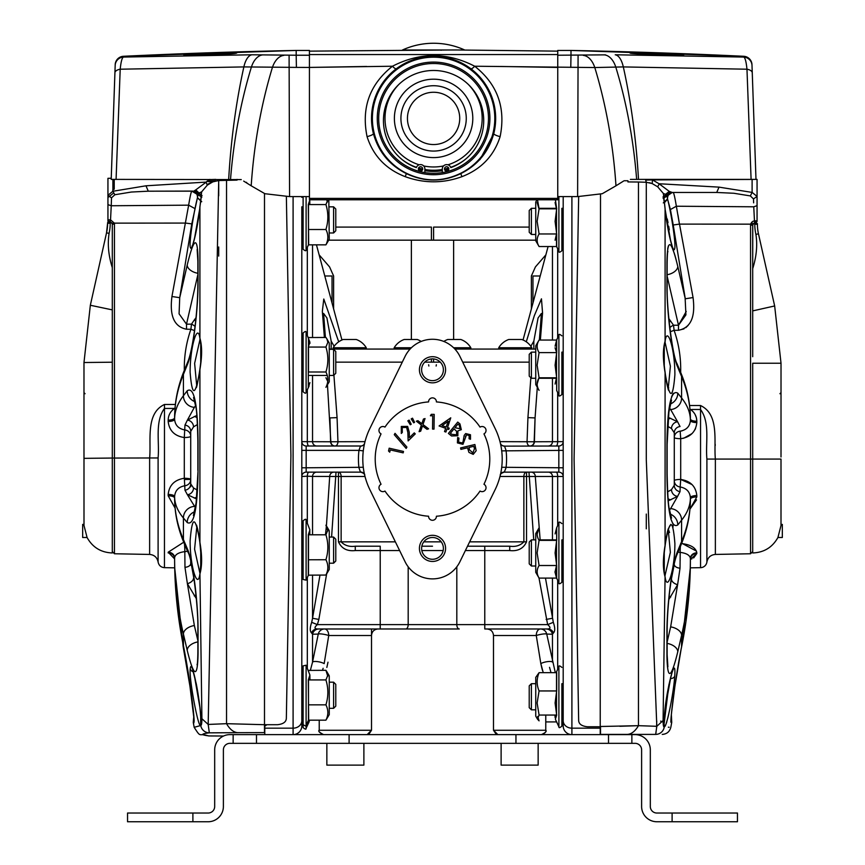<?xml version="1.0" encoding="UTF-8"?>
<svg xmlns="http://www.w3.org/2000/svg" width="865" height="865" viewBox="0 0 865 865"><rect width="100%" height="100%" fill="white"/><g stroke="black" fill="none" stroke-linecap="round" stroke-linejoin="round"><path stroke-width="1.3" d="M306.102 196.604L306.102 249.931C306.221 251.207 305.215 250.991 303.118 249.261L303.118 196.604L303.118 206.832L303.118 196.604L303.118 206.832L301.809 206.832L301.809 720.75L301.809 711.311L303.118 711.311M328.743 240.167L535.749 240.167M545.858 254.872L535.424 266.917L531.38 275.989L531.38 308.924M327.997 662.201L326.84 667.434M323.121 668.288L322.526 670.31M326.754 647.701L327.673 642.09M563.191 496.099L563.191 539.879L561.882 539.879L561.882 582.307L561.882 566.013L563.191 566.013L563.191 622.086M563.191 644.739L563.191 683.696L561.882 683.696L561.882 726.124L561.882 709.83L561.882 726.124L561.882 709.83L563.191 709.83L563.191 720.75L563.191 196.604M495.126 489.677A69.708 69.708 0 0 0 495.126 428.478L459.899 356.38A30.491 30.491 0 0 0 405.101 356.38L369.874 428.478A69.708 69.708 0 0 0 369.874 489.677L405.101 561.774A30.491 30.491 0 0 0 459.899 561.774L495.126 489.677M419.428 369.766A13.072 13.072 0 0 0 432.5 382.838A13.072 13.072 0 0 0 445.572 369.766A13.072 13.072 0 0 0 432.5 356.694A13.072 13.072 0 0 0 419.428 369.766M421.612 369.766A10.888 10.888 0 0 0 432.5 380.654A10.888 10.888 0 0 0 443.388 369.766A10.888 10.888 0 0 0 432.5 358.878A10.888 10.888 0 0 0 421.612 369.766M419.428 548.378A13.072 13.072 0 0 0 432.5 561.45A13.072 13.072 0 0 0 445.572 548.378A13.072 13.072 0 0 0 432.5 535.316A13.072 13.072 0 0 0 419.428 548.378M421.612 548.378A10.888 10.888 0 0 0 432.5 559.277A10.888 10.888 0 0 0 443.388 548.378A10.888 10.888 0 0 0 432.5 537.489A10.888 10.888 0 0 0 421.612 548.378M363.278 450.87L358.953 450.362L360.456 446.145L361.624 446.005M499.992 441.647L534.159 441.766A4.357 4.239 -90 0 1 529.931 446.005A4.357 2.865 -90 0 1 527.055 441.647L527.931 417.633L530.84 377.713M333.922 375.15L337.069 417.633L337.945 441.647A4.357 2.865 90 0 1 335.069 446.005A4.357 4.239 90 0 1 330.841 441.766L365.008 441.647M371.507 628.974L371.507 635.515L328.732 635.515A6.531 4.163 90 0 0 324.58 628.974A6.531 6.466 90 0 0 318.266 634.088L312.546 634.218L311.519 632.91C309.8 631.158 309.865 627.633 311.692 622.324L312.546 618.259L318.861 619.437L317.368 624.616C314.352 627.168 314.255 628.628 317.066 628.974L405.75 628.974L380.222 628.974L380.222 624.616L547.632 624.616L538.982 577.928M328.732 635.515L324.17 663.617A6.531 1.741 -168.5 0 0 317.531 661.628A6.531 1.741 -168.5 0 0 312.546 662.114L318.266 634.088A6.531 1.049 11.4 0 1 322.407 634.077A6.531 1.049 11.4 0 1 328.732 635.515M432.5 546.204L421.828 546.204M532.959 303.02L532.959 275.989L540.203 275.989M456.817 566.791L456.817 624.616A4.357 2.433 -90 0 0 459.25 628.974L405.75 628.974A4.357 2.433 -90 0 0 408.183 624.616L408.183 566.791M469.63 541.847L523.866 541.847C520.254 545.577 515.54 547.026 509.734 546.204L467.5 546.204M500.305 442.934A4.357 4.206 166.6 0 0 504.544 446.145L506.047 450.362A74.055 74.055 0 0 1 506.047 467.792L504.252 472.139L558.833 472.139A4.357 4.357 0 0 1 563.191 476.496L526.525 476.496L526.525 472.139A4.357 2.649 -90 0 0 523.866 476.496L523.866 541.847L526.525 541.847C523.466 548.54 517.865 551.438 509.734 550.562L465.381 550.562M509.734 546.204L509.734 550.562M399.619 550.562L380.222 550.562L380.222 546.204L355.266 546.204L355.266 550.562C347.135 551.438 341.545 548.54 338.475 541.847L338.475 476.496L312.546 476.41A4.357 4.206 90 0 1 316.763 472.139M365.008 476.496L341.134 476.496L341.134 541.847C344.724 545.566 349.438 547.026 355.266 546.204M311.692 622.324L317.368 624.616L380.222 624.616L380.222 550.562L355.266 550.562M312.546 575.052L312.546 618.259L319.996 575.052M325.456 534.786L326.375 526.201M326.408 525.877L329.706 476.377A4.357 4.206 90 0 1 333.912 472.139M336.02 472.139L331.587 537.057M326.613 574.057L318.861 619.437M311.519 632.91A6.531 6.044 90 0 1 317.066 628.974M310.373 670.31L312.546 662.114L312.546 634.218A6.531 6.444 90 0 1 318.861 628.974M545.48 578.101L553.308 622.324C555.135 627.644 555.2 631.169 553.481 632.91L552.454 634.218L546.734 634.088L555.308 672.667M543.252 672.667L540.83 663.617L536.268 635.515A6.531 4.163 90 0 1 540.42 628.974A6.531 6.466 90 0 1 546.734 634.088A6.531 1.049 -11.4 0 0 542.593 634.077A6.531 1.049 -11.4 0 0 536.268 635.515L493.493 635.515C493.104 631.547 490.92 629.363 486.952 628.974M546.139 628.974A6.531 6.444 90 0 1 552.454 634.218L552.454 662.114A6.531 1.741 -11.5 0 0 547.469 661.628A6.531 1.741 -11.5 0 0 540.83 663.617L541.955 668.559M553.481 632.91A6.531 6.044 90 0 0 547.934 628.974L484.778 628.974L484.778 546.204M547.934 628.974C550.745 628.639 550.648 627.179 547.632 624.616L553.308 622.324M552.454 578.101L552.454 618.259L546.139 619.437M537.306 387.293L535.067 417.914L534.397 441.766L563.191 441.647A4.357 4.357 0 0 1 558.833 446.005L504.544 446.145M556.076 472.139A4.357 1.6 -90 0 1 557.676 476.204L557.676 525.542M548.237 472.139A4.357 4.206 -90 0 1 552.454 476.41L552.454 539.879M528.98 472.139L533.737 539.879M503.376 446.005L504.252 446.005A4.357 4.26 90 0 1 501.419 444.902M440.274 362.143L424.726 362.143M402.279 362.143L335.782 362.143M330.841 441.766L327.467 384.86M334.15 346.292L331.176 341.167L326.927 317.952L323.586 313.422L325.402 337.458M324.407 337.458L322.342 311.335L323.78 299.031L338.712 341.805M539.36 340.053L541.414 313.422L538.073 317.963L533.824 341.167L533.824 349.071M462.721 362.143L529.218 362.143M530.851 346.292L533.824 341.167M526.288 341.805L534.3 315.747L541.458 298.825L542.56 313.011L540.365 340.053M527.931 417.633L535.067 417.914L534.159 441.766M341.134 476.496A4.357 2.649 90 0 0 338.475 472.139L338.475 476.496L341.134 476.496M363.96 471.728L364.695 475.22A4.357 4.206 -13.4 0 0 360.456 472.009L358.953 467.792A74.055 74.055 0 0 1 358.953 450.362L306.167 450.362L306.167 467.792L363.278 467.273M364.695 442.934A4.357 4.206 13.4 0 1 360.456 446.145M363.581 473.242A4.357 4.26 -90 0 0 360.748 472.139L360.456 472.009M364.695 475.22C365.117 474.258 363.797 473.231 360.748 472.139L306.199 472.139M306.286 446.005L360.748 446.005A4.357 4.26 90 0 0 363.581 444.902M501.04 446.416L500.921 445.789M563.191 450.362L501.722 450.87M563.191 467.792L501.722 467.273M504.544 472.009A4.357 4.206 13.4 0 0 500.305 475.22C500.024 474.139 501.332 473.112 504.252 472.139A4.357 4.26 90 0 0 501.419 473.242M552.454 378.275L552.454 441.734A4.357 4.206 -90 0 1 548.237 446.005M534.397 441.766A4.357 4.206 -90 0 1 530.191 446.005M557.676 392.602L557.676 441.939A4.357 1.6 -90 0 1 556.076 446.005M578.512 712.717L578.653 720.459C578.804 724.048 581.745 726.157 587.476 726.773L600.224 726.773L600.224 734.623L600.224 728.168L571.906 728.168L571.906 734.623A8.715 8.715 0 0 1 563.191 725.908L563.191 720.75A8.715 7.428 0 0 0 571.906 728.168L571.906 196.604M563.245 196.604A8.715 7.428 0 0 0 563.191 197.404L563.191 208.314L561.882 208.314L561.882 250.753L561.882 234.458L563.191 234.458L563.191 273.416M563.191 296.068L563.191 352.131L561.882 352.131L561.882 394.57L561.882 378.275L563.191 378.275L563.191 430.759M542.063 668.959L542.625 670.786M316.914 640.716L312.546 662.114M549.524 667.348L551.016 672.667M537.338 642.1L540.83 663.617M531.088 472.139A4.357 4.206 -90 0 1 535.294 476.377L540.138 539.879M312.546 534.786L312.546 476.41L307.324 476.204A4.357 1.6 90 0 1 308.924 472.139M307.324 522.72L307.324 476.204L301.809 476.496A4.357 4.357 0 0 1 306.167 472.139A4.357 4.357 0 0 0 301.809 476.496M301.809 450.362L306.167 450.362L306.167 446.005A4.357 4.357 0 0 1 301.809 441.647L330.603 441.766L329.933 417.914L337.069 417.633M308.924 446.005A4.357 1.6 90 0 1 307.324 441.939L307.324 389.791M316.763 446.005A4.357 4.206 90 0 1 312.546 441.734L312.546 375.464M334.809 446.005A4.357 4.206 90 0 1 330.603 441.766M333.62 308.924L333.62 275.989L329.576 266.917L319.142 254.861M324.797 275.989L332.041 275.989L332.041 303.02M301.809 441.647L301.809 375.464L303.118 375.464L303.118 389.531M301.809 349.319L301.809 296.068L301.809 349.319L303.118 349.319L303.118 333.025L303.118 391.759C304.977 393.413 305.972 393.64 306.102 392.418L306.102 332.365C306.156 331.025 305.161 331.241 303.118 333.025M301.809 235.972L301.809 273.416L301.809 232.977L303.118 232.977L303.118 247.044M293.094 734.623A8.715 8.715 0 0 0 301.809 725.908A8.715 8.715 0 0 1 293.094 734.623A8.715 8.715 0 0 0 301.809 725.908L301.809 720.75L301.809 725.908A8.715 8.715 0 0 1 293.094 734.623L293.094 196.604M308.654 719.723L308.318 679.847L309.908 675.035L306.102 665.217L303.118 665.888L303.118 682.182L301.809 682.182L301.809 644.739M301.809 622.086L301.809 568.824M327.759 531.088L325.921 525.185L327.867 529.986L325.921 534.786C328.473 543.079 328.473 551.394 325.921 559.731C328.473 564.823 328.473 569.938 325.921 575.052L308.318 575.171L308.318 534.721L309.908 529.91L306.102 520.092C306.221 518.816 305.226 519.043 303.118 520.762L303.118 537.057L301.809 537.057L301.809 487.395M301.809 430.759L301.809 381.097M301.809 197.404L301.809 196.604L301.809 197.404A8.715 7.428 0 0 0 301.755 196.604M286.347 718.307L290.91 455.509L286.347 718.307C286.185 721.951 283.244 724.091 277.524 724.708L264.776 724.708L266.95 724.708L264.776 726.135L264.776 734.623M454.904 349.071L535.749 349.071M433.592 240.167L433.592 227.095L529.218 227.095M335.782 227.095L431.408 227.095L431.408 240.167M329.251 349.071L410.096 349.071M421.19 341.448A19.257 19.257 0 0 0 417.254 339.491L404.182 339.491A19.257 19.257 0 0 0 394.159 347.762L394.159 349.071M411.383 347.762L394.159 347.762M333.176 347.762L366.284 347.762A19.257 19.257 0 0 0 356.261 339.491L343.189 339.491A19.257 19.257 0 0 0 333.176 347.762L333.176 349.071M453.617 347.762L470.841 347.762A19.257 19.257 0 0 0 460.818 339.491L447.746 339.491A19.257 19.257 0 0 0 443.81 341.448M498.716 347.762L531.824 347.762A19.257 19.257 0 0 0 521.811 339.491L508.739 339.491A19.257 19.257 0 0 0 498.716 347.762L498.716 349.071M656.005 732.504L655.67 734.407L626.963 734.407A43.564 19.149 -90 0 0 638.467 725.67L656.816 726.308L646.285 459.629M665.088 403.577L665.088 389.639M665.088 255.11L665.088 245.822M672.624 221.494L672.97 223.548M686.237 311.443L678.495 325.229L685.923 314.882L685.134 298.209M690.216 495.818L690.4 497.753C690.378 505.387 687.437 512.869 681.577 520.222L677.771 524.968C671.035 528.947 667.423 511.842 666.937 473.652L666.937 444.491C667.434 406.28 671.045 389.174 677.771 393.175L681.577 397.932C687.437 405.285 690.378 412.778 690.4 420.39A6.531 2.195 180 0 0 696.822 422.585C695.806 431.819 690.432 437.193 680.701 438.706A6.531 1.222 180 0 1 674.278 437.485L674.278 432.824L674.278 437.485A6.531 6.347 180 0 1 680.182 431.17C686.486 429.992 689.892 426.402 690.4 420.39L690.4 418.974C690.378 404.744 687.437 390.591 681.577 376.491L677.771 367.311C671.673 353.515 666.796 310.697 666.937 284.639L666.937 262.3C667.434 237.486 671.045 238.837 677.771 266.355L675.608 257.716M675.424 257.089L674.776 254.829M674.505 253.932L671.889 246.936M668.396 245.876L667.715 248.601M673.24 393.251L671.618 396.678M670.818 518.838L673.5 525.25M671.035 718.426L671.099 719.183L671.121 718.48A11.332 11.321 -90 0 1 671.078 722.351L671.078 722.351C669.802 723.735 674.776 680.647 681.577 646.75L681.88 645.236A11.332 4.433 11.2 0 1 681.847 645.636L690.313 567.84L700.542 567.667A6.531 6.531 0 0 0 706.9 561.99L706.9 459.077C705.386 442.653 710.306 422.834 700.542 409.491L700.52 405.523C719.702 414.605 713.647 441.518 715.366 459.077L715.366 459.045M681.88 645.236C687.534 616.745 690.378 588.059 690.4 559.201L690.4 558.444C690.378 584.351 687.437 609.987 681.577 635.332L677.771 651.799C671.035 679.317 667.423 680.668 666.937 655.854L666.937 633.515C666.796 607.381 671.683 564.596 677.771 550.832L681.577 541.652C687.437 527.542 690.378 513.378 690.4 499.181A6.531 2.271 180 0 1 696.822 496.91L689.956 509.117L696.509 499.862M665.034 372.285L665.088 372.718C662.828 359.332 662.828 348.822 665.088 341.188C667.38 324.732 675.003 349.611 674.884 374.815C672.829 400.333 669.553 399.63 665.088 372.718L665.077 545.447C669.564 518.492 672.829 517.811 674.884 543.404C674.992 568.683 667.348 593.455 665.066 576.879L663.087 720.556C663.109 724.957 663.498 727.141 664.234 727.097C672.938 727.335 672.938 727.335 664.234 727.097A8.715 8.682 -90 0 1 655.67 734.407C664.374 734.407 664.374 734.407 655.67 734.407L656.816 726.308L638.467 725.67L619.837 726.286M669.132 727.227L668.353 727.205M673.143 526.947L672.473 525.423M670.883 524.352L668.98 527.639C669.283 528.169 667.737 525.444 665.131 545.664L665.077 545.447C662.828 558.714 662.828 569.192 665.066 576.879L665.293 578.058M665.088 528.515L665.088 514.567M664.309 724.978L664.601 726.027M665.012 726.113L665.542 725.346M666.385 723.162L666.839 721.702M667.737 718.361L668.732 714.155M674.754 675.987C673.143 699.558 662.504 744.884 664.277 718.75C664.98 695.06 676.344 649.864 674.754 675.987A4.357 3.233 -176.3 0 1 670.548 678.528L670.635 677.219M667.272 218.975L668.018 222.64M668.699 226.295L669.305 229.841M667.12 274.746A11.332 6.639 167 0 0 677.771 266.355L685.275 298.793L673.208 224.987L679.447 224.111L750.647 224.154L752.755 221.386L754.464 220.867L753.75 206.8L676.354 206.227L679.447 224.111L677.955 214.974M680.182 431.17L680.701 438.706L683.772 438.187M680.387 546.431A6.531 0.562 -87.2 0 0 680.258 548.518A6.531 0.562 -87.2 0 0 680.182 552.378L680.031 568.186L677.609 584.697L668.829 599.553M693.644 557.957L696.822 553.524L690.4 559.352L692.032 558.747M696.509 551.167L682.474 543.598M692.032 484.562L680.701 479.437C690.421 480.94 695.795 486.325 696.822 495.559L696.822 496.91M683.847 438.166L692.043 433.581M694.973 429.721L695.568 428.499M668.299 417.363L677.609 421.785L670.645 409.534A11.332 10.834 141.4 0 0 681.577 397.932L681.577 376.491A11.332 9.958 -22.6 0 0 680.906 372.966C687.188 388.082 690.357 403.414 690.4 418.952L690.4 418.974A6.531 2.271 180 0 0 696.822 421.244L696.412 417.882M696.39 417.806L695.222 414.757M668.742 387.877L668.029 389.055M668.753 530.288L669.51 532.505M664.893 576.101L670.364 552.411L668.202 529.315M665.034 545.88L665.131 545.664C663.304 558.563 663.293 568.608 665.077 575.809M668.202 388.828L670.397 366.198L665.077 342.324M626.963 734.407L600.505 734.407L600.505 726.492L638.467 725.67L638.467 182.018L646.285 182.277L646.285 197.285M620.616 734.407L623.838 734.407M624.087 180.742L627.936 180.753L624.087 180.742M627.936 181.92L638.467 182.018L627.936 181.92L627.936 180.753M646.285 245.487L646.285 257.921M646.285 389.304L646.285 404.085M646.285 514.07L646.285 528.839M656.74 721.042L656.546 728.481M656.816 726.308L663.087 720.556M677.771 367.311A11.332 9.958 -22.6 0 0 677.09 363.797L677.09 363.797C672.884 357.634 666.601 309.205 667.12 285.882L667.12 263.706C667.402 249.315 667.921 252.537 667.888 251.347M680.031 568.186A6.531 3.849 0 0 1 674.278 564.369L671.186 580.047M680.139 560.531L680.182 552.378A6.531 3.871 0 0 1 678.063 552.032M690.497 558.228L690.4 559.201A6.531 5.677 180 0 1 696.822 553.524L696.822 552.811A6.531 5.633 180 0 0 690.4 558.444C689.881 555.222 686.475 553.2 680.182 552.378M680.701 543.458C690.421 544.485 695.795 547.599 696.822 552.811M669.488 510.047L670.645 508.609A11.332 10.834 -141.4 0 1 681.577 520.222L681.577 541.652A11.332 9.958 22.6 0 1 680.906 545.188C687.188 530.072 690.357 514.74 690.4 499.202L690.4 497.753A6.531 2.195 180 0 1 696.822 495.559M690.4 497.753C689.881 491.742 686.475 488.152 680.182 486.984L680.031 491.623L680.182 486.984A6.531 6.347 -0 0 1 674.278 480.659L674.278 485.33L674.278 480.659A6.531 1.222 180 0 1 680.701 479.437L680.182 486.984M677.068 210.249L676.376 206.421M682.918 242.708L680.117 227.517M678.538 330.279L683.999 328.862M685.815 327.673L688.162 325.37M668.829 318.59L673.521 325.218L674.095 330.311L670.299 331.728M679.512 224.111L693.06 297.549C694.519 309.486 694.865 327.013 678.474 330.279L678.495 325.229L667.12 276.065M678.495 325.229L673.521 325.218A6.531 3.514 -31.6 0 0 669.791 327.662M678.474 330.279L674.095 330.311C678.701 343.492 680.906 357.104 680.69 371.15L680.149 371.15M689.967 409.275L690.594 409.48C694.617 412.464 696.693 416.389 696.822 421.244L696.822 422.585M715.225 445.562L715.193 444.199M690.4 420.39L690.216 422.325M689.589 424.38L688.702 426.034M682.042 430.846L680.928 431.073M667.12 642.079L670.645 626.876L677.609 584.697A6.531 3.73 21 0 1 671.478 579.312M677.771 651.799A11.332 6.639 -167 0 0 667.12 643.398M677.771 550.832A11.332 9.958 22.6 0 1 677.09 554.357L680.906 545.188M670.645 508.609L677.609 496.369L668.299 500.792M667.629 491.861L671.478 489.633L674.278 485.33L674.278 480.659M667.629 426.283L671.478 428.51L674.278 432.824L674.278 485.33A6.531 6.347 0 0 0 680.031 491.623L677.609 496.369A6.531 6.077 53.2 0 1 671.478 489.633M677.771 524.968A11.332 10.834 -141.3 0 0 670.299 514.134M677.771 393.175A11.332 10.834 141.3 0 1 670.299 404.009M671.478 428.51A6.531 6.077 126.8 0 1 677.609 421.785L680.031 426.521A6.531 6.347 180 0 0 674.278 432.824M693.06 297.549L685.275 298.793M570.997 50.44L743.684 56.279A8.715 8.715 0 0 1 751.977 64.68L755.988 179.39L751.09 179.39L755.48 179.39L751.09 179.39L746.971 69.211C746.203 61.642 745.111 57.587 743.716 57.068L743.684 56.279A6263.108 6263.108 0 0 0 570.997 50.44L570.997 55.23L570.997 50.44L557.752 50.44L557.752 55.23L605.489 54.852M583.313 55.371A22.22 13.602 -91.6 0 1 594.796 67.546L623.319 66.919L746.971 69.211A8.715 4.109 178 0 1 752.258 72.779L755.988 179.39L757.059 179.39L757.059 196.398L757.059 179.39M679.89 179.39L669.553 179.39L679.89 179.39M733.909 179.39L748.236 179.39M649.291 182.699L650.75 183.077M652.037 179.909L750.766 179.433M668.353 390.039L668.98 390.515C669.402 390.677 667.348 390.958 665.131 372.501C663.271 359.818 663.26 349.741 665.088 342.259L665.088 208.876L663.358 193.457L665.899 194.517L667.099 195.987L663.131 198.496L667.099 195.987L667.521 198.961C667.477 195.112 669.337 192.949 673.121 192.463L672.235 192.463L673.121 192.463C673.813 192.7 674.884 197.285 676.354 206.227L670.407 209.535L667.564 199.08C671.262 213.039 676.268 245.098 674.603 248.947C673.219 254.71 667.099 229.247 665.088 208.876L665.131 209.265M671.056 192.463L669.261 191.381L672.235 192.463L667.099 195.987L666.515 194.982L671.056 192.463L716.728 192.463L719.02 187.132L752.107 192.408L757.059 196.398L757.059 205.654L757.059 196.398L753.491 198.939L750.355 195.922L733.844 193.263L716.728 192.463M659.249 183.867L657.692 186.808L652.178 183.564L646.285 182.277L638.467 182.018M753.642 202.843L753.491 198.939M754.918 222.986L757.059 220.813L757.059 205.654L757.059 220.813A2.173 2.173 0 0 1 754.918 222.986L757.059 220.813M755.48 179.39L652.48 179.898L652.178 183.564M669.705 191.76L665.52 194.333L669.261 191.381L659.043 183.748L652.48 179.898L645.69 180.082L646.285 182.277L646.285 459.077M752.107 179.444L752.107 192.408L750.355 195.922M663.682 195.544L663.358 193.457L657.692 186.808M669.261 191.381L663.639 196.798M665.92 194.484L663.639 196.863M670.635 240.935L665.239 210.011M664.298 202.875L667.564 199.08L667.131 196.593M673.208 224.987L670.407 209.535M754.756 222.997A2.173 2.173 0 0 1 754.842 222.997L754.464 220.867L755.848 220.824M752.669 221.44L754.464 220.867L754.648 223.008L753.361 223.603A2.173 2.173 0 0 1 754.648 223.008L752.755 224.695A2.173 2.173 0 0 1 754.648 223.008L754.842 222.997A2.173 1.827 -91 0 0 756.626 220.802M751.739 222.154L750.647 224.154L752.755 224.695L752.701 268.626L752.701 225.354A1.741 1.741 0 0 1 754.442 223.603L750.809 223.603L757.405 223.603L757.405 224.262L754.788 224.262L754.788 223.603L757.405 223.603L757.405 224.262A43.564 43.564 0 0 0 758.464 233.81L774.662 305.961L781.019 363.235L781.009 456.98M754.366 218.542L754.41 219.613M676.354 206.227L753.75 206.8L757.059 205.654M672.235 192.463L667.099 195.987M665.239 708.143L670.548 678.528M578.653 720.459L574.09 459.077L578.663 196.593M600.224 726.773L600.505 194.117M193.792 716.285L193.263 722.394L194.182 727.303L200.767 725.519C201.502 725.454 201.891 723.194 201.913 718.729L199.934 573.863C197.653 590.687 190.008 566.251 190.116 540.863C192.171 515.064 195.436 515.551 199.912 542.312L199.912 369.593C195.447 396.7 192.171 397.597 190.116 372.285C189.997 347.179 197.62 321.985 199.912 338.193L199.912 207.103C197.901 227.387 191.781 253.034 190.397 247.52C188.732 243.898 193.749 211.936 197.436 197.804L191.792 223.884L179.725 297.679L187.229 264.971C193.965 237.172 197.577 235.507 198.063 259.997L198.063 282.131C198.204 308.026 193.317 350.92 187.229 365.008L183.423 374.383C177.563 388.807 174.622 403.274 174.6 417.795A6.531 2.346 0 0 1 168.178 420.131C168.307 415.297 170.383 411.405 174.406 408.431L164.458 408.442C154.694 421.731 159.614 441.561 158.1 457.953L158.1 561.99C157.127 557.395 154.305 554.876 149.634 554.433L149.634 458.028C151.332 440.523 145.363 413.405 164.48 404.474L175.368 404.463M195.598 405.707L194.355 407.339A11.332 10.802 37.4 0 1 183.423 395.738L183.423 374.383A11.332 9.904 -157.9 0 1 184.061 370.955C177.801 386.352 174.644 401.966 174.6 417.773L174.6 419.211C174.622 411.243 177.563 403.414 183.423 395.738L187.229 390.764C193.965 386.374 197.577 403.231 198.063 441.345L198.063 470.495C197.566 508.793 193.955 526.147 187.229 522.547L183.423 518.016C177.563 510.988 174.622 503.841 174.6 496.564L174.6 498.013C174.622 511.907 177.563 525.747 183.423 539.533L187.229 548.518C193.328 561.99 198.204 604.689 198.063 630.985L198.063 653.518C197.566 678.657 193.955 677.619 187.229 650.394L183.423 634.067C177.563 608.884 174.622 583.464 174.6 557.806A6.531 5.601 -0 0 0 168.178 552.205L182.785 542.809M196.333 598.634L187.391 583.68L184.969 567.321L184.818 551.632C178.514 552.465 175.108 554.519 174.6 557.806L174.6 558.574C174.622 587.346 177.466 615.88 183.121 644.198L183.423 645.701C190.246 679.522 195.198 722.848 193.922 721.864L193.922 722.816M190.246 668.559C191.857 655.054 202.496 712.544 200.723 723.151C200.02 736.537 188.656 679.187 190.246 668.559A4.357 4.12 7.7 0 0 193.284 671.824M194.344 675.414L199.869 707.278M174.6 558.887L168.178 552.205M175.076 508.079L168.178 495.796L168.178 494.445C169.194 485.179 174.568 479.783 184.299 478.269L184.299 437.539C174.579 436.036 169.205 430.684 168.178 421.471L168.178 420.131M168.178 421.471A6.531 2.26 0 0 0 174.6 419.211C175.119 425.202 178.525 428.781 184.818 429.948A6.531 6.336 180 0 1 190.722 436.252A6.531 1.287 0 0 1 184.299 437.539L184.969 425.093L187.391 420.131L196.809 415.46M187.5 551.102A6.531 3.936 0 0 1 184.818 551.632A6.531 0.562 87.2 0 0 184.742 547.794A6.531 0.562 87.2 0 0 184.45 543.923M199.653 209.233L194.398 239.118M199.956 339.556L194.625 363.387L196.744 386.017M196.852 526.493L194.582 549.167L199.88 573.03M237.064 179.39L237.064 180.104L218.715 180.547L208.184 724.438L226.533 723.681L264.776 724.708M286.369 196.55L290.91 455.509M226.533 180.244L226.533 723.681A43.564 19.149 89.7 0 0 238.037 732.677L209.33 732.839A8.715 8.682 -97.1 0 1 200.767 725.519M264.495 193.598L264.495 732.612L238.037 732.677M201.913 718.729L208.184 724.438L209.33 732.839C200.626 733.866 200.626 734.904 209.33 735.942L223.548 736.018L209.33 735.942A8.715 8.682 97.1 0 1 208.249 735.866L209.33 735.942M199.674 575.225L199.934 573.863C202.172 566.11 202.172 555.59 199.912 542.312L199.977 542.755M199.966 369.182L199.912 369.593C202.172 356.207 202.172 345.74 199.912 338.193L199.739 337.264M201.642 201.761L197.436 197.804L197.901 194.603L199.101 192.992L201.642 191.846L199.869 207.503M184.407 370.101L184.31 370.101C184.094 356.056 186.299 342.454 190.906 329.273L186.526 329.23C170.178 326.04 170.47 308.416 171.94 296.511L188.646 205.167C190.105 196.225 191.176 191.565 191.879 191.176L201.869 197.112M201.35 195.349L195.295 190.235L209.914 179.39M192.56 245.39L192.192 245.79C190.992 251.369 197.815 229.56 199.869 207.297C199.328 209.925 201.686 196.387 201.307 193.911L201.642 191.846L207.308 185.142L205.957 182.104L145.98 185.802L112.828 191.273L107.941 195.328L107.941 178.32L111.239 178.276M201.361 195.274L195.739 189.846M192.765 191.079L148.272 191.187L191.879 191.176C195.663 191.662 197.523 193.836 197.48 197.674L201.696 201.577M194.16 579.82L190.722 561.18L190.722 565.288M193.522 578.263A6.531 3.784 -21.2 0 1 187.391 583.68L194.355 625.525L197.88 640.608M183.121 644.198A11.332 4.541 168.7 0 0 183.153 644.609C177.476 616.15 174.622 587.476 174.6 558.574A6.531 5.644 -0 0 0 168.178 552.93M168.351 494.445L168.199 495.796A6.531 2.206 0 0 1 174.6 498.002C174.644 513.291 177.822 528.342 184.126 543.166L187.943 552.14C192.095 557.914 198.409 606.095 197.88 629.752L197.88 652.134C197.609 666.677 197.036 663.779 197.079 664.882M187.229 650.394A11.332 6.736 -13.1 0 1 197.88 641.906M187.229 548.518A11.332 10.012 157 0 0 187.943 552.14M197.296 490.077L193.522 487.99L190.722 483.881L190.722 431.375L193.522 426.867L197.447 424.51M196.582 498.889L187.391 494.715L184.969 490.196L184.407 479.491L190.722 479.415A6.531 6.369 0 0 1 184.818 485.762C178.514 486.93 175.108 490.542 174.6 496.564A6.531 2.13 0 0 0 168.178 494.445M193.522 487.99A6.531 6.087 -54.5 0 1 187.391 494.715L195.414 507.668M185.553 223.073L191.792 223.884M145.98 185.802L148.272 191.187L131.339 192.041L114.872 194.733L111.509 197.836L111.25 205.751L188.646 205.167L194.593 208.411M171.94 296.511L179.725 297.679L179.077 313.833L186.505 324.17L191.479 324.159L194.247 320.061A6.531 3.319 -143.3 0 1 195.674 320.893M187.229 365.008A11.332 9.904 -157.9 0 1 187.878 361.581L184.061 370.955M187.229 264.971A11.332 6.531 12.9 0 0 197.88 273.286M186.526 329.23L186.505 324.17L197.88 274.616M194.517 330.592L190.906 329.273L191.479 324.159A6.531 3.471 -148.6 0 1 195.047 326.44M187.229 522.547A11.332 10.856 -40 0 1 194.593 511.745M187.229 390.764A11.332 10.802 37.4 0 0 194.82 401.63M194.355 407.339L187.391 420.131A6.531 6.066 -128 0 1 193.522 426.867M164.48 404.474L164.458 567.656L174.698 567.84L183.121 646.263A11.332 4.325 -11.2 0 0 183.153 646.642A11.332 4.325 -11.2 0 0 183.769 647.68M190.722 434.273L190.722 436.252M190.722 481.902L190.722 486.768M206.757 181.445L212.617 181.942M213.471 181.628L207.178 184.44M112.828 189.792L114.234 189.176L112.828 189.792L112.828 191.273L114.872 194.733M202.075 195.555L193.944 190.981L195.295 190.235M111.509 197.836L107.941 195.328L107.941 220.716L107.941 219.829L110.536 219.851L110.158 222.002A2.173 1.827 -90 0 1 108.374 219.797M110.082 222.597L107.941 219.829M109.022 222.597A2.173 2.173 180 0 1 107.941 220.716L107.941 220.716M107.941 180.493L107.941 206.692M112.893 193.598L107.941 197.501M215.342 181.077L207.297 181.034M109.833 178.266L111.239 178.255L115.175 65.459A8.715 8.715 2 0 1 123.468 57.068L251.953 54.776L296.187 55.23L296.414 67.394L243.865 66.919L120.203 69.211L116.083 179.39L111.196 179.39L114.915 72.79A8.715 4.109 2 0 1 120.203 69.211C120.981 61.631 122.073 57.577 123.468 57.068L123.49 56.279A6263.108 6263.108 0 0 1 296.187 50.44L296.187 55.23L309.432 55.23L309.432 50.44L296.187 50.44L123.49 56.279A8.715 8.715 0 0 0 115.196 64.68L115.175 65.459L115.196 64.68M207.503 180.882L215.969 180.926M215.828 179.39L209.568 179.574M110.471 222.597L110.525 222.035M185.488 223.073L114.353 223.138L114.44 224.154L112.299 224.176L112.299 309.886L90.338 305.259L106.536 232.826A43.564 43.564 -0 0 0 107.595 223.278L107.595 222.629L110.558 222.597A1.741 1.741 -0 0 1 112.299 224.338L112.299 267.62C108.493 255.586 107.422 244.168 109.087 233.366L106.536 232.826A43.564 43.564 -0 0 0 107.595 223.278L107.595 222.629M107.941 204.637L111.25 205.751L110.536 219.851L114.353 223.138L112.245 223.7L110.352 222.013M218.715 180.547L212.822 181.866L207.308 185.142M218.715 256.072L218.715 247.001M218.715 195.804L218.715 184.04M751.307 224.305A1.741 1.438 90 0 1 752.453 223.603L756.615 223.603L752.453 223.603M752.701 280.703L752.701 268.626C756.507 256.602 757.578 245.184 755.913 234.383A46.18 46.18 0 0 1 754.788 224.262M758.464 233.81A43.564 43.564 0 0 1 757.405 224.262A43.564 43.564 0 0 0 758.464 233.81L755.913 234.383M752.701 268.626L752.701 356.694M781.009 520.546L780.998 524.417L782.328 524.417L782.328 537.489L777.927 537.489L781.009 525.498L780.998 459.077L752.701 459.077L752.701 552.951L752.701 363.235L781.019 363.235L774.662 305.961L752.701 310.892M113.672 224.154A1.741 1.438 89.1 0 0 112.807 223.505M107.595 225.268L107.595 223.278L110.212 223.246A46.18 46.18 180 0 1 109.087 233.366M112.299 309.886L112.299 458.05L84.002 458.353L83.981 447.638L83.992 525.488L87.073 537.479L82.672 537.5L82.672 524.406L84.002 524.406M83.992 458.526L84.002 472.171M83.981 447.638L83.981 362.522L90.338 305.259L106.536 232.826L107.595 223.278M85.073 458.364L84.002 458.353L84.002 525.52M82.672 537.479L87.073 537.5C92.587 547.383 101 552.53 112.299 552.951M158.1 457.953L112.299 458.061L112.299 552.951L112.299 460.104M110.212 222.597L110.212 223.246M111.012 222.651L111.693 222.662M114.558 223.408L112.547 223.473M112.547 223.765L114.558 223.84M664.266 553.178L664.266 571.073M531.391 566.013L529.218 563.839L529.218 542.052L531.391 539.879L531.391 566.013L535.749 566.013M664.266 347.07L664.266 364.987M531.391 378.275L529.218 376.091L529.218 354.315L531.391 352.131L531.391 378.275L535.749 378.275M333.609 206.832L335.782 209.016L335.782 230.793L333.609 232.977L333.609 206.832L329.251 206.832M200.734 200.907L201.123 198.117M531.391 709.83L529.218 707.657L529.218 685.869L531.391 683.696L531.391 709.83L535.749 709.83M333.609 682.182L335.782 684.356L335.782 706.143L333.609 708.316L333.609 682.182L329.251 682.182M200.734 568.013L200.734 550.043M333.609 537.057L335.782 539.23L335.782 561.017L333.609 563.191L333.609 537.057L329.251 537.057M200.734 361.862L200.734 344.021M333.609 349.319L335.782 351.504L335.782 373.28L333.609 375.464L333.609 349.319L329.251 349.319M531.391 234.458L529.218 232.274L529.218 210.498L531.391 208.314L531.391 234.458L535.749 234.458M663.855 199.61L664.266 202.637M327.413 202.032L326.711 199.793M537.035 199.783L535.749 201.999L535.749 240.773L539.079 246.536C536.527 242.362 536.527 238.167 539.079 233.961L556.519 233.961L556.519 208.811L539.079 208.811L537.522 199.783M539.079 233.961L537.133 221.386L539.079 208.811M539.079 246.536L556.519 246.536L556.519 233.961M555.395 199.783L556.682 208.757L555.092 221.386L556.682 234.026L556.682 246.655L558.898 251.412L558.898 196.604M555.092 240.243L556.249 234.988M308.654 244.373L308.318 204.508L309.908 199.685M309.811 200.799L309.789 204.572M327.867 199.772L325.921 204.572C328.473 212.866 328.473 221.181 325.921 229.506C328.473 234.599 328.473 239.713 325.921 244.838L329.251 239.291L328.83 199.783M325.921 244.838L308.481 244.838L308.481 204.572L325.921 204.572M325.921 229.506L308.481 229.506M539.079 527.791L535.749 533.554L535.749 572.327L539.079 578.101C536.527 573.917 536.527 569.721 539.079 565.515L556.519 565.515L556.519 540.365L539.079 540.365C536.527 536.192 536.527 531.997 539.079 527.791L537.133 534.127M539.079 565.515L537.133 552.94L539.079 540.365M554.952 571.862L556.519 578.101L556.519 565.515M539.079 578.101L556.519 578.101M555.092 533.91L556.682 527.682L556.682 540.311L555.092 552.94L556.682 565.58L556.682 578.209L558.898 582.967L558.898 522.914C558.758 521.638 559.752 521.865 561.882 523.585M555.092 571.797L556.249 566.553M556.682 672.548L556.682 690.919L555.092 703.018L556.682 715.128L555.384 719.248L558.898 726.784L558.898 666.731C558.79 665.445 559.785 665.661 561.882 667.402M535.749 677.371L535.749 716.144L537.479 719.15L539.079 715.052L556.519 715.052L556.519 672.667L539.079 672.667L535.749 677.371M539.079 715.052L537.133 702.996L539.079 690.951C536.527 684.864 536.527 678.776 539.079 672.667M539.079 690.951L556.519 690.951M537.684 716.447L539.079 720.859L537.489 719.15M555.092 346.173L556.682 339.934L556.682 352.574L555.092 365.203L556.682 377.843L556.682 390.472L558.898 395.229L558.898 335.177C558.758 333.912 559.752 334.128 561.882 335.847M555.092 384.06L556.249 378.805M539.079 340.053L535.749 345.816L535.749 384.59L539.079 390.353C536.527 386.179 536.527 381.984 539.079 377.778L556.519 377.778L556.519 340.053L539.079 340.053C536.527 344.259 536.527 348.444 539.079 352.628L556.519 352.628M539.079 377.778L537.133 365.203L539.079 352.628M555.049 347.806L556.476 352.131M556.476 378.275L538.798 378.275L537.133 384.125M554.973 715.052L555.125 717.647M555.763 720.058L556.519 721.918L545.772 721.918M309.692 720.177L308.318 723.291L309.313 720.177M303.118 722.383L303.118 727.606C305.269 729.422 306.275 729.638 306.102 728.276L306.102 725.27C306.545 726.449 305.55 726.232 303.118 724.611L303.118 725.389M329.251 381.779L329.251 343.005L326.84 338.821L327.867 342.259L325.921 347.06C328.473 355.353 328.473 363.668 325.921 371.993C328.473 377.097 328.473 382.2 325.921 387.325L329.251 381.779M327.759 381.422L325.921 377.724M308.524 337.545L325.921 337.458L326.84 338.821M325.921 347.06L308.481 347.06L308.481 371.993L325.921 371.993M308.481 337.458L308.481 347.06M309.951 343.362L309.886 342.735M309.908 382.611L308.318 387.444L308.318 346.995L309.908 342.172L306.102 332.365M325.921 575.052L329.251 569.505L329.251 530.732L326.84 526.547M303.118 520.762L303.118 579.485L306.102 580.145L306.102 520.092M303.118 577.258L303.118 563.191L301.809 563.191M325.921 534.786L308.481 534.786L308.481 575.052L306.102 580.145M325.921 559.731L308.318 559.774M309.811 531.013L309.789 534.786M329.251 714.631L329.251 675.857L326.84 671.683L327.867 675.111L325.921 679.922C328.473 688.205 328.473 696.52 325.921 704.856C328.473 709.949 328.473 715.063 325.921 720.177L329.251 714.631M325.921 679.922L308.481 679.922L308.481 720.177L325.921 720.177M325.921 704.856L308.481 704.856M327.759 676.214L325.921 670.31L326.84 671.683M309.94 679.922L309.886 675.587M308.524 670.407L325.921 670.31M303.118 665.888L303.118 724.611M309.811 676.138L309.789 679.922M556.476 208.314L538.798 208.314L537.133 202.464M555.092 202.529L556.249 207.784M192.895 821.75L208.141 821.75A15.246 15.246 0 0 0 223.386 806.504L223.386 749.869A6.531 6.531 0 0 1 229.928 743.338L256.494 743.338L256.494 734.623L229.928 734.623A15.246 15.246 0 0 0 214.682 749.869L214.682 806.504A6.531 6.531 0 0 1 208.141 813.035L127.544 813.035L127.544 821.75L192.895 821.75L192.895 813.035M256.494 743.338L635.072 743.338A6.531 6.531 0 0 1 641.614 749.869L641.614 806.504A15.246 15.246 0 0 0 656.859 821.75L737.456 821.75L737.456 813.035L656.859 813.035A6.531 6.531 0 0 1 650.318 806.504L650.318 749.869A15.246 15.246 0 0 0 635.072 734.623L256.494 734.623M363.884 743.338L363.884 765.114L326.851 765.114L326.851 743.338M538.149 743.338L538.149 765.114L501.116 765.114L501.116 743.338M377.27 118.397A56.322 56.322 0 0 0 433.592 174.719A56.322 56.322 0 0 0 489.904 118.397A56.322 56.322 0 0 0 433.592 62.085A56.322 56.322 0 0 0 377.27 118.397M378.697 118.397A54.895 54.895 0 0 0 433.592 173.292A54.895 54.895 0 0 0 488.476 118.397A54.895 54.895 0 0 0 433.592 63.513A54.895 54.895 0 0 0 378.697 118.397M406.539 173.303C424.585 182.039 442.621 182.039 460.645 173.303A61.21 61.21 0 0 0 433.592 57.187A61.21 61.21 0 0 0 406.539 173.303L406.377 173.616C424.531 182.158 442.664 182.158 460.796 173.616C477.696 165.172 488.693 151.829 493.785 133.578A6.531 1.406 14.2 0 0 500.121 136.627C493.98 155.83 481.254 169.172 461.953 176.665C443.053 183.51 424.131 183.51 405.22 176.665C385.931 169.183 373.215 155.83 367.063 136.627C361.213 107.801 369.69 84.338 392.483 66.227C419.936 52.116 447.346 52.116 474.69 66.227A6.531 1.762 -53.2 0 1 470.776 68.692L462.418 63.415M500.532 66.464L557.752 67.427L557.752 54.549L309.432 54.549L309.432 67.427L392.483 66.227A6.531 1.762 -126.8 0 0 396.397 68.692C380.265 81.342 371.972 97.918 371.507 118.397L373.399 133.578A62.075 62.075 0 0 1 433.592 56.322A62.075 62.075 0 0 1 495.667 118.397L493.991 104.049M367.063 136.627A6.531 1.406 -14.2 0 0 373.399 133.578C378.481 151.818 389.477 165.161 406.377 173.616L405.22 176.665M557.752 196.604L577.615 196.604L602.256 193.717L615.977 185.802A348.519 210.325 90 0 0 594.796 67.546L474.69 66.227C497.462 84.24 505.928 107.703 500.121 136.627M557.752 66.464L557.752 199.61M366.641 66.464L309.432 67.427L309.432 199.61M464.7 49.997A75.147 75.147 0 0 0 402.474 49.997A75.147 75.147 0 0 1 464.7 49.997A75.147 75.147 0 0 0 402.474 49.997A75.147 75.147 0 0 1 464.7 49.997M404.777 49.986L462.407 49.986M557.752 51.143L454.795 49.954L309.432 51.143M461.953 176.665L460.645 173.303M493.785 133.578A62.075 62.075 0 0 0 495.667 118.397A62.075 62.075 0 0 1 493.785 133.578L479.978 159.647M448.827 169.183A53.025 53.025 0 0 1 444.88 170.2M442.307 170.697A53.025 53.025 0 0 1 424.877 170.697M422.293 170.2A53.025 53.025 0 0 1 418.357 169.183M441.366 50.224A68.616 68.616 0 0 0 440.436 50.127M426.748 50.127A68.616 68.616 0 0 0 425.807 50.224M373.269 133.069L371.518 119.478M227.268 54.03L194.409 55.176M184.137 54.711C186.04 53.717 241.595 51.943 236.448 53.111C234.512 54.409 178.979 56.02 184.137 54.711A1.308 1.298 -108.2 0 1 184.991 54.992M289.094 55.382L289.57 196.604L309.432 196.604M283.861 55.371A22.22 13.602 91.6 0 0 272.378 67.546A348.519 210.325 90 0 0 251.196 185.802L243.681 181.099M122.646 57.793L123.327 57.112M115.045 69.276L114.915 72.779M241.259 179.585L116.083 179.39M251.196 185.802L264.917 193.717L289.57 196.604M245.487 182.234A2.173 1.622 122 0 0 246.633 182.353M309.432 67.427L309.432 74.833L309.432 67.427L296.414 67.394M296.23 56.474L296.187 55.23M251.953 54.776A22.22 9.731 90 0 0 243.865 66.919L247.26 66.929M570.943 56.474L570.911 58.333M752.031 66.194L752.009 65.459A8.715 8.715 178 0 0 743.716 57.068L615.231 54.776A22.22 9.731 -90 0 1 623.319 66.919A348.519 152.781 90 0 1 638.5 179.39L754.107 179.39M752.258 72.79L752.139 69.276M630.401 179.39L638.5 179.39M570.77 67.394L570.997 55.23M577.615 196.604L578.08 55.382M615.977 185.802L623.503 181.099M751.09 179.39L752.874 179.39L751.09 179.39M680.344 55.101C666.407 55.825 616.659 53.057 633.429 52.765C647.431 52.451 697.104 54.657 680.344 55.101A1.308 1.168 87.9 0 0 680.247 55.101L682.55 54.971M672.765 55.176L639.916 54.03M459.726 118.397A26.134 26.134 0 0 1 433.592 144.542A26.134 26.134 0 0 1 407.447 118.397A26.134 26.134 0 0 1 433.592 92.263A26.134 26.134 0 0 1 459.726 118.397M466.267 118.397A32.675 32.675 0 0 0 433.592 85.722A32.675 32.675 0 0 0 400.917 118.397A32.675 32.675 0 0 0 433.592 151.072A32.675 32.675 0 0 0 466.267 118.397M394.386 118.397A39.206 39.206 0 0 1 433.592 79.191A39.206 39.206 0 0 1 472.798 118.397A39.206 39.206 0 0 1 433.592 157.603A39.206 39.206 0 0 1 394.386 118.397M398.365 84.954A48.57 48.57 0 0 0 419.19 164.793M423.688 165.95A48.57 48.57 0 0 0 443.486 165.95M447.983 164.793A48.57 48.57 0 0 0 468.819 84.954M464.17 160.263A51.846 51.846 0 0 1 450.708 167.334M448.632 168.015A51.846 51.846 0 0 1 444.48 169.086M442.307 169.508A51.846 51.846 0 0 1 424.877 169.508M422.693 169.086A51.846 51.846 0 0 1 418.552 168.015M416.476 167.334A51.846 51.846 0 0 1 403.014 160.263M424.877 172.589L424.877 168.945A4.357 4.357 0 0 0 416.368 167.626A50.094 50.094 0 0 1 433.592 70.476A50.094 50.094 0 0 1 450.806 167.626A4.357 4.357 0 0 0 442.307 168.945L442.307 172.589M420.52 166.761A2.173 2.173 0 0 0 418.346 168.945A2.173 2.173 0 0 0 420.52 171.119A2.173 2.173 0 0 0 422.693 168.945A2.173 2.173 0 0 0 420.52 166.761M446.654 171.119A2.173 2.173 0 0 0 448.838 168.945A2.173 2.173 0 0 0 446.654 166.761A2.173 2.173 0 0 0 444.48 168.945A2.173 2.173 0 0 0 446.654 171.119M381.043 484.259A3.925 3.925 0 0 0 382.892 491.644A3.925 3.925 0 0 0 384.968 491.05A57.285 57.285 0 0 0 428.586 516.232A3.925 3.925 0 0 0 432.5 520.287A3.925 3.925 0 0 0 436.414 516.232A57.285 57.285 0 0 0 480.032 491.05A3.925 3.925 0 0 0 485.914 488.671A3.925 3.925 0 0 0 483.957 484.259A57.285 57.285 0 0 0 483.957 433.895A3.925 3.925 0 0 0 485.503 428.467A3.925 3.925 0 0 0 480.032 427.105A57.285 57.285 0 0 0 436.414 401.922A3.925 3.925 0 0 0 432.5 397.868A3.925 3.925 0 0 0 428.586 401.922A57.285 57.285 0 0 0 384.968 427.105A3.925 3.925 0 0 0 379.497 428.467A3.925 3.925 0 0 0 381.043 433.895A57.285 57.285 0 0 0 381.043 484.259M454.006 428.867L450.427 433.214L451.822 434.36L456.666 434.792L456.536 431.192L454.006 428.867L450.427 433.214L451.822 434.36L456.666 434.792M457.899 430.867L457.866 435.744L451.519 435.971L448.405 433.408L457.736 422.088L459.964 423.926L461.315 429.689L457.899 430.867M457.931 424.11L454.947 427.732L460.137 428.716L459.239 425.18L457.931 424.11L454.947 427.732L460.137 428.716L459.239 425.18L457.931 424.11M458.969 438.155L458.547 442.026L462.094 442.988L463.056 441.799L464.181 435.419L465.673 433.57L470.474 434.749L470.495 439.279L469.089 438.76L469.176 435.528L466.527 434.814L462.97 444.318L457.412 442.902L457.671 437.506L458.969 438.155M467.565 447.778L460.915 449.378L460.569 447.951L474.885 444.513L476.161 450.719L473.22 454.374L468.927 452.384L467.565 447.778M448.254 421.287L442.101 425.558L446.156 427.029L448.254 421.287L442.101 425.558L446.156 427.029M450.752 417.827L447.54 427.537L449.205 428.143L448.73 429.462L447.054 428.856L445.886 432.057L444.513 431.559L445.68 428.359L439.096 425.958L450.752 417.827M417.936 420.693L421.839 423.72L423.439 419.049L425.05 418.563L422.974 424.564L428.608 428.824L426.986 429.31L422.498 425.894L420.671 431.203L419.082 431.678L421.385 425.039L416.335 421.179L417.936 420.693M413.686 422.834L411.221 418.909L412.508 418.184L414.584 422.336L413.686 422.834M409.113 420.098L411.199 424.25L410.302 424.758L407.826 420.833L409.113 420.098L411.199 424.25M407.631 426.413L409.264 432.262L409.415 437.647L414.27 432.878L415.265 433.895L408.129 440.912L407.88 432.63L406.626 427.44L402.225 427.515L402.301 432.468L401.295 433.452L401.295 426.456L407.631 426.413M394.278 434.684L395.035 433.343L406.907 447.097L406.161 448.427L394.278 434.684M403.177 452.86L390.256 449.93L389.747 452.179L388.536 451L389.185 448.189L403.501 451.443L403.177 452.86M406.626 427.44L402.225 427.515M426.986 429.31L422.498 425.894M458.547 442.026L462.094 442.988L463.056 441.799L464.181 435.419M469.176 435.528L466.527 434.814L465.413 436.62M473.847 446.275L468.971 447.443L469.522 449.876L472.863 452.892L474.453 448.805L473.847 446.275L474.453 448.805L472.863 452.892M430.402 415.762L431.3 414.335L434.198 414.367L434.025 429.105L432.554 429.083L432.716 415.795L430.402 415.762M264.776 728.168L293.094 728.168A8.715 7.428 0 0 0 301.809 720.75M411.372 240.167L411.372 339.491M493.493 635.515L493.493 730.265L545.772 730.265C546.961 731.228 545.512 732.677 541.414 734.623C544.95 733.39 546.41 731.941 545.772 730.265L545.772 715.052M319.228 720.177L319.228 730.265L371.507 730.265L367.149 734.623M443.172 550.562L421.828 550.562M423.785 541.847L441.215 541.847M338.475 541.847L395.37 541.847M558.833 472.139L558.833 446.005M557.676 669.359L557.676 580.339M526.525 541.847L526.525 476.496L499.992 476.496M331.176 341.167L331.176 349.071M301.809 467.792L306.167 467.792L306.167 472.139M557.676 337.804L557.676 248.785M312.546 244.838L312.546 337.458M552.454 340.053L552.454 246.536M453.628 339.491L453.628 240.167M307.324 247.304L307.324 334.993M307.324 577.517L307.324 667.845M671.099 719.183C670.213 723.021 675.122 677.922 681.555 647.117L681.847 645.636L681.555 647.117A11.332 4.13 11.3 0 0 681.577 646.75L681.577 635.332A11.332 6.639 -167 0 0 670.645 626.876M664.277 718.75A4.357 3.233 3 0 0 664.342 718.296L664.342 718.296A4.357 3.233 3 0 0 664.331 717.863M666.937 473.652A11.332 0.573 -0 0 0 667.12 473.555L667.12 444.599L668.883 412.237L671.521 400.062M700.542 567.667L700.542 409.491L691.708 409.48M666.937 262.3A11.332 7.709 0 0 1 667.12 263.706M666.937 284.639A11.332 6.834 0 0 1 667.12 285.882M670.753 321.153A6.531 3.374 -36.9 0 0 669.175 322.094M680.69 371.15L680.69 372.458M689.578 405.512L700.52 405.523M706.9 459.077L715.366 459.077L715.366 554.433C710.695 554.876 707.873 557.395 706.9 561.99M715.366 554.433L750.561 553.762L750.561 225.17L750.679 224.154L750.561 225.17L752.701 225.17M715.366 459.077L752.701 459.077M680.701 438.706L680.701 479.437M670.753 597.001A6.531 3.374 36.9 0 1 669.175 596.061M666.937 655.854A11.332 7.709 -0 0 0 667.12 654.437L667.12 632.261C667.174 601.002 672.667 564.164 677.09 554.357M666.937 633.515A11.332 6.834 -0 0 0 667.12 632.261M670.753 499.873A6.531 5.46 69.4 0 1 668.104 498.694M670.645 409.534L669.488 408.096M668.104 419.46A6.531 5.46 110.6 0 1 670.753 418.282M680.906 372.966L677.09 363.797M659.043 183.748L719.02 187.132M663.304 202.897L667.521 198.961M662.925 197.025L666.515 194.982M194.355 506.403A11.332 10.856 -40 0 0 183.423 518.016L183.423 539.533A11.332 10.012 157 0 0 184.126 543.166M194.355 625.525A11.332 6.736 -13.1 0 0 183.423 634.067L183.423 645.701A11.332 4.239 168.7 0 0 183.456 646.09L190.041 684.842C192.268 699.082 194.365 720.902 193.901 718.599L193.976 717.82M200.723 723.151A4.357 4.13 -173.7 0 1 200.669 721.972L200.658 722.167M164.458 567.656L164.458 567.667C160.955 567.332 158.825 565.451 158.1 561.99M190.722 479.415A6.531 1.146 0 0 0 184.299 478.269L184.407 479.491M195.977 594.85A6.531 3.417 -37.2 0 1 194.247 595.888M190.722 563.429A6.531 3.914 0 0 1 184.969 567.321M198.063 653.518A11.332 7.623 180 0 1 197.88 652.134M198.063 630.985A11.332 6.736 180 0 1 197.88 629.752M196.777 496.986A6.531 5.471 -70.3 0 1 194.247 498.056M190.722 483.881A6.531 6.358 0 0 1 184.969 490.196M198.063 282.131A11.332 6.931 180 0 0 197.88 283.396C197.771 314.568 192.419 351.158 187.878 361.581M198.063 259.997A11.332 7.796 180 0 0 197.88 261.425L197.88 283.396M114.44 224.154L114.44 553.762L149.634 554.433M194.247 320.061L196.009 317.704M198.063 470.495L196.117 502.943L193.403 515.518M198.063 441.345A11.332 0.692 180 0 0 197.88 441.464L197.88 470.419M184.969 425.093A6.531 6.325 180 0 1 190.722 431.375M194.247 416.465A6.531 5.439 -111.4 0 1 197.004 417.752M193.922 721.864A11.332 11.321 -109.8 0 1 193.89 717.961M183.423 647.777A11.332 4.011 -11.2 0 0 183.445 648.123A11.332 4.011 -11.2 0 0 184.04 649.085M112.893 179.39L112.893 189.77M114.234 189.176L114.234 179.39M112.299 362.208L83.981 362.522L90.338 305.259M306.102 665.217L306.102 725.27L308.524 720.091M233.139 743.338L233.139 734.623M349.103 743.338L349.103 734.623M515.951 743.338L515.951 734.623M608.506 743.338L608.506 734.623M631.872 743.338L631.872 734.623M672.105 821.75L672.105 813.035M309.432 198.409L557.752 198.409M423.082 179.12A61.62 61.62 0 0 0 444.059 179.12M184.634 54.971L184.526 54.928C183.456 54.917 188.538 55.544 209.968 54.863L236.059 53.187A1.308 1.298 71.1 0 1 236.448 53.111M243.865 66.919A348.519 152.781 90 0 0 228.674 179.39M262.819 54.863A22.22 13.537 91.1 0 0 251.412 67.016A348.519 210.325 90 0 0 230.533 179.39M636.64 179.39A348.519 210.325 90 0 0 615.761 67.016A22.22 13.537 -91.1 0 0 604.365 54.863M680.16 55.111A1.308 1.168 87.9 0 1 680.247 55.101C665.942 55.76 626.552 53.403 631.115 53.187L631.212 53.23M634.477 53.619A1.308 1.168 -91.3 0 0 633.429 52.765M497.851 734.623L493.493 730.265L496.25 734.32M319.228 730.265C318.169 731.422 319.628 732.871 323.586 734.623C319.347 732.406 317.887 730.957 319.228 730.265M378.048 628.974C374.08 629.363 371.896 631.547 371.507 635.515L371.507 730.265L368.868 734.266M341.945 339.988L316.449 244.838M523.055 339.988L548.096 246.536M428.867 366.025L428.651 364.76M436.133 366.025L436.349 364.76M433.592 358.932L433.592 362.143M431.408 358.932L431.408 362.143M366.284 347.762L366.284 349.071M470.841 347.762L470.841 349.071M531.824 347.762L531.824 349.071M671.37 715.02L671.737 722.383L670.829 727.281C669.672 731.704 666.818 734.082 662.255 734.407M664.19 723.335L668.861 684.961L672.386 671.294M665.088 342.248L665.293 340.086M681.069 649.55L674.96 685.88L671.673 711.776M690.4 559.201C690.378 588.232 687.524 617.048 681.847 645.636M667.888 666.807L667.12 654.437M671.521 518.081L669.283 508.782C668.31 505.528 667.585 493.774 667.12 473.555M755.967 223.246L757.059 221.364M672.386 246.86L669.888 237.907C667.585 227.257 665.996 217.645 665.131 209.071L663.693 195.501M750.561 553.762L752.701 551.589M663.098 721.994L660.611 721.118M290.91 455.574L286.488 710.554M194.182 727.303C201.491 738.883 198.269 732.493 208.249 735.866M199.923 572.825L201.361 559.233L199.869 542.539C197.285 522.482 195.631 525.098 196.074 524.806L196.701 525.282M199.912 339.285C201.015 347.189 202.605 349.384 199.869 369.387C197.847 382.514 196.539 388.623 195.955 387.704L196.582 387.228M174.6 558.574L174.514 557.698M197.144 249.444L197.88 261.425M193.565 397.511L195.728 406.474C196.701 409.675 197.415 421.341 197.88 441.464M183.153 644.609L183.456 646.09M193.706 716.534L189.943 686.226L183.153 646.642L174.676 567.84M109.033 223.267L107.941 221.375M114.44 553.762L112.299 551.589M200.669 721.972L200.669 716.826C200.129 707.321 198.669 696.368 196.301 683.955L192.679 669.802M755.264 224.262L756.615 223.603M780.998 518.73L780.998 472.452M779.927 393.726L781.019 392.634M781.009 525.498L781.009 459.077M777.938 537.489C772.413 547.372 764 552.53 752.701 552.951M84.002 524.244L83.992 520.438M84.002 514.361L83.992 506.025M84.002 495.98L83.992 484.508M85.073 393.726L83.981 392.634M531.391 539.879L535.749 539.879M538.798 539.879L556.476 539.879M531.391 352.131L535.749 352.131M333.609 232.977L329.251 232.977M531.391 683.696L535.749 683.696M333.609 708.316L329.251 708.316M303.118 708.316L301.809 708.316M333.609 563.191L329.251 563.191M333.609 375.464L329.251 375.464M327.251 375.464L309.389 375.464M529.218 210.498L531.391 208.314L535.749 208.314M327.749 200.918L327.089 199.783M558.898 251.412C558.779 252.688 559.774 252.472 561.882 250.753M308.524 244.741L306.102 249.931M556.682 527.682L558.898 522.914M558.898 582.967C558.779 584.243 559.774 584.026 561.882 582.307M556.13 672.667L558.898 666.731M558.898 726.784C558.833 728.125 559.828 727.898 561.882 726.124M556.682 339.934L558.898 335.177M558.898 395.229C558.725 396.494 559.72 396.278 561.882 394.57M309.065 721.918L306.102 728.276M309.065 386.06L306.102 392.418M309.432 199.783L557.752 199.783"/></g></svg>
